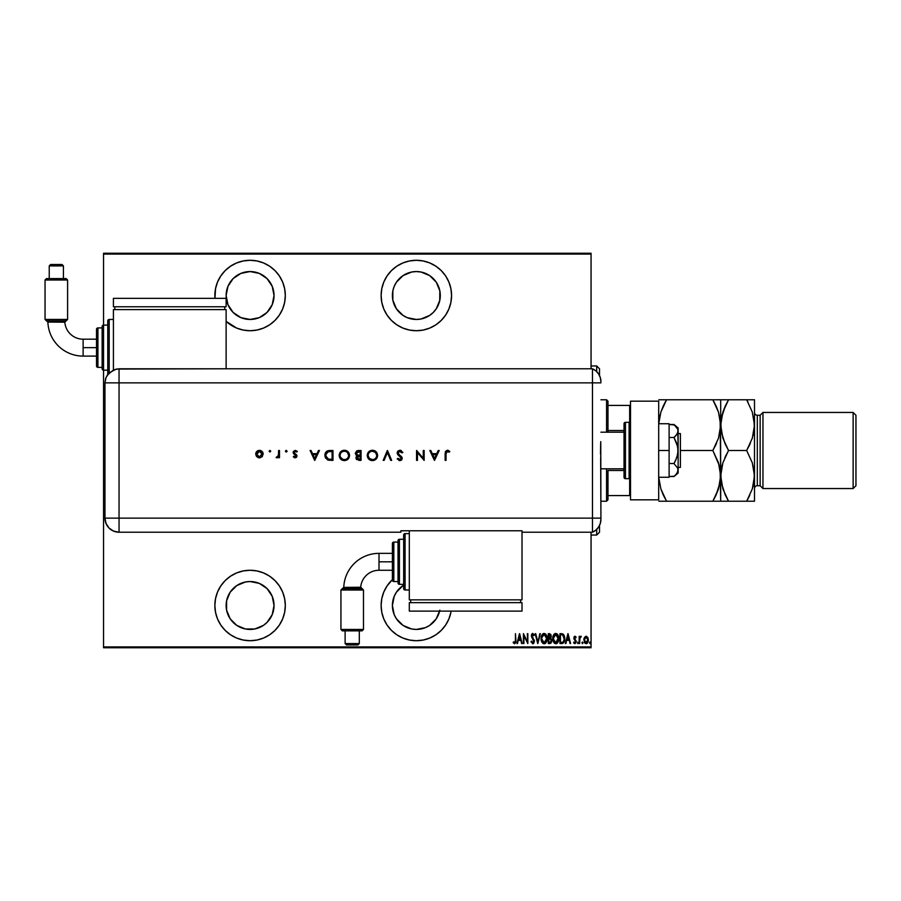 <?xml version="1.0" encoding="UTF-8"?>
<svg xmlns="http://www.w3.org/2000/svg" width="901" height="901" viewBox="0 0 901 901"><rect width="100%" height="100%" fill="white"/><g stroke="black" fill="none" stroke-linecap="round" stroke-linejoin="round"><path stroke-width="1.35" d="M451.119 611.126A35.229 35.229 0 0 1 416.341 640.712L423.222 640.037L429.822 638.032L435.915 634.777L441.253 630.396L445.635 625.057L448.889 618.964L450.894 612.365M250.084 570.265A35.229 35.229 0 0 1 285.313 605.495A35.229 35.229 0 0 1 250.084 640.712L256.954 640.037L263.565 638.032L269.658 634.777L274.996 630.396L279.378 625.057L282.632 618.964L284.637 612.365L285.313 605.495L284.637 598.613L282.632 592.013L279.378 585.92L274.996 580.582L269.658 576.201L263.565 572.946L256.954 570.941L250.084 570.265L243.214 570.941L236.603 572.946L230.51 576.201L225.171 580.582L220.801 585.92L217.535 592.013L215.542 598.613L214.855 605.495L215.542 612.365L217.535 618.964L220.801 625.057L225.171 630.396L230.51 634.777L236.603 638.032L243.214 640.037L250.084 640.712A35.229 35.229 0 0 1 214.855 605.495A35.229 35.229 0 0 1 250.084 570.265M250.084 260.288A35.229 35.229 0 0 1 285.313 295.505A35.229 35.229 0 0 1 250.084 330.735L256.954 330.059L263.565 328.054L269.658 324.799L274.996 320.418L279.378 315.08L282.632 308.987L284.637 302.387L285.313 295.505L284.637 288.635L282.632 282.036L279.378 275.943L274.996 270.604L269.658 266.223L263.565 262.968L256.954 260.963L250.084 260.288L243.214 260.963L236.603 262.968L230.51 266.223L225.171 270.604L220.801 275.943L217.535 282.036L215.542 288.635L214.967 298.332A35.229 35.229 0 0 1 250.084 260.288M416.341 260.288A35.229 35.229 0 0 1 451.57 295.505A35.229 35.229 0 0 1 416.341 330.735L423.222 330.059L429.822 328.054L435.915 324.799L441.253 320.418L445.635 315.08L448.889 308.987L450.894 302.387L451.57 295.505L450.894 288.635L448.889 282.036L445.635 275.943L441.253 270.604L435.915 266.223L429.822 262.968L423.222 260.963L416.341 260.288L409.471 260.963L402.86 262.968L396.778 266.223L391.439 270.604L387.058 275.943L383.803 282.036L381.799 288.635L381.123 295.505L381.799 302.387L383.803 308.987L387.058 315.08L391.439 320.418L396.778 324.799L402.86 328.054L409.471 330.059L416.341 330.735A35.229 35.229 0 0 1 381.123 295.505A35.229 35.229 0 0 1 416.341 260.288M439.834 300.179L436.264 308.818L433.28 312.444L429.653 315.429L421.015 318.999L416.341 319.461L407.173 317.636L403.04 315.429L396.429 308.818L392.847 300.179L392.847 290.843L394.21 286.349L396.429 282.204L403.04 275.593L411.667 272.023L416.341 271.561A23.955 23.955 0 0 1 440.296 295.505A23.955 23.955 0 0 1 416.341 319.461A23.955 23.955 0 0 1 392.397 295.505A23.955 23.955 0 0 1 416.341 271.561L421.015 272.023L429.653 275.593L436.264 282.204L439.834 290.843L439.722 300.709M250.084 271.561A23.955 23.955 0 0 1 274.039 295.505A23.955 23.955 0 0 1 250.084 319.461A23.955 23.955 0 0 1 226.128 295.505A23.955 23.955 0 0 1 250.084 271.561L259.251 273.386L267.023 278.578L272.215 286.349L274.039 295.505L272.215 304.673L267.023 312.444L259.251 317.636L250.084 319.461L240.916 317.636L233.145 312.444L227.953 304.673L226.128 295.505L227.953 286.349L233.145 278.578L240.916 273.386L250.084 271.561M250.084 581.539A23.955 23.955 0 0 1 274.039 605.495A23.955 23.955 0 0 1 250.084 629.439A23.955 23.955 0 0 1 226.128 605.495A23.955 23.955 0 0 1 250.084 581.539L259.251 583.364L267.023 588.556L272.215 596.327L274.039 605.495L272.215 614.651L267.023 622.422L263.396 625.407L254.758 628.977L245.41 628.977L236.772 625.407L230.172 618.796L226.59 610.157L226.59 600.821L230.172 592.182L236.772 585.571L245.41 582.001L250.084 581.539L245.41 582.001M439.62 611.126A23.955 23.955 0 0 1 393.32 612.083A23.955 23.955 0 0 1 403.659 585.166L403.04 585.571L403.659 585.166M439.834 610.157L436.264 618.796L429.653 625.407L425.509 627.614L416.341 629.439L411.667 628.977L403.04 625.407L396.429 618.796L394.21 614.651L392.397 605.495L394.21 596.327L396.429 592.182L403.04 585.571M591.056 646.918L103.547 646.918L103.547 370.187A1.408 1.408 0 0 1 102.14 368.779L102.14 326.511A1.408 1.408 0 0 1 103.547 325.103L103.547 254.082L591.056 254.082L591.056 368.779L591.056 253.237L103.547 253.237L591.056 253.237L591.056 254.082L103.547 254.082L103.547 253.237L103.547 325.103L107.771 325.103L103.547 325.103L103.547 370.187L107.771 370.187L103.547 370.187L103.547 325.103A1.408 1.408 0 0 0 102.14 326.511L102.14 368.779A1.408 1.408 0 0 0 103.547 370.187L103.547 646.918L591.056 646.918L591.056 532.221L591.056 646.918M226.128 321.342L236.603 328.054L243.214 330.059L250.084 330.735A35.229 35.229 0 0 1 226.128 321.342M392.397 579.658L387.058 585.92L383.803 592.013L381.799 598.613L381.123 605.495L381.799 612.365L383.803 618.964L387.058 625.057L391.439 630.396L396.778 634.777L402.86 638.032L409.471 640.037L416.341 640.712A35.229 35.229 0 0 1 392.397 579.658M585.977 643.652L583.848 639.947L584.456 637.39L583.859 639.62L585.042 643.235L587.227 643.235L588.376 640.543L587.948 637.683L586.134 636.196L584.456 637.39L586.427 636.219M579.681 643.528L579.884 638.167L581.325 636.444L579.681 637.39L579.174 636.32L579.174 643.528L579.174 636.32L579.174 643.528L579.782 638.64L581.325 636.444L579.681 637.39L579.681 636.32M576.144 637.221L574.996 636.196L574.095 636.906L573.971 638.933L575.638 641.613L574.973 642.762L573.96 642.019L573.824 643.044L574.861 643.663L575.863 642.886L576.032 640.735L574.365 638.054L574.827 637.108L575.784 637.84L576.144 637.221L574.996 636.196L576.144 637.221L574.996 636.196L576.144 637.221L575.784 637.84L576.032 637.052M561.132 633.673L559.949 633.673L559.949 643.528L563.283 643.111L564.634 640.307L563.902 634.946L562.562 633.831L559.949 633.673L559.949 643.528L561.774 643.528L559.949 643.528L559.949 633.673L561.616 633.685M550.004 643.528L548.315 643.528L550.759 643.258L551.739 640.735L550.579 638.212L550.86 634.45L548.315 633.673L548.315 643.528L548.315 633.673L548.315 643.528L549.88 643.528L551.739 640.735L550.579 638.212L551.232 636.117L549.43 633.673L548.315 633.673L549.644 633.673M539.8 633.673L537.829 643.528L540.352 633.673L537.762 641.636L535.171 633.673L537.694 643.528L535.171 633.673L537.694 643.528L540.352 633.673L537.762 641.636L535.723 633.673M523.92 643.528L523.92 635.779L527.84 643.528L527.84 633.673L527.333 641.444L523.413 633.673L523.413 643.528L523.92 635.779L527.84 643.528L527.84 633.673L527.333 641.444L523.413 633.673L523.413 643.528L523.515 633.673M515.417 641.411L515.44 640.228L514.955 642.65L513.48 641.884L513.165 642.65L514.584 643.787L515.834 642.368L515.44 633.673L515.44 640.228L514.617 642.773L513.48 641.884L513.165 642.65L514.584 643.787L515.946 640.329L515.44 633.673L515.417 641.321M517.512 643.528L519.494 633.673L516.96 643.528L518.323 640.374L520.789 640.374L522.141 643.528L519.618 633.673L516.96 643.528L518.323 640.374L520.789 640.374L522.141 643.528L519.618 633.673L521.589 643.528M532.66 643.776L533.82 643.145L534.406 641.118L531.973 636.343L532.322 634.552L533.809 635.689L534.282 635.081L532.592 633.437L531.669 634.281L531.455 636.489L533.842 641.658L532.773 642.773L531.489 641.129L530.993 641.625L532.761 643.787L534.406 641.118L531.883 635.678L532.705 634.428L533.809 635.689L534.282 635.081L532.773 633.414L531.376 635.723L533.91 641.107L532.773 642.773L531.489 641.129L530.993 641.625L533.178 643.708M541.118 638.64L542.684 643.168L544.159 643.787L545.634 643.156L547.177 638.178L545.612 634.022L544.114 633.414L542.639 634.067L541.118 638.64C540.949 641.219 541.963 642.942 544.159 643.787C546.344 642.909 547.346 641.185 547.177 638.595C547.357 635.982 546.333 634.259 544.114 633.414C541.94 634.315 540.938 636.061 541.118 638.64M552.741 638.64L554.318 643.168L555.793 643.787L557.269 643.156L558.811 638.178L557.235 634.022L555.748 633.414L554.273 634.067L552.741 638.64C552.583 641.219 553.597 642.942 555.793 643.787C557.978 642.909 558.98 641.185 558.811 638.595C558.992 635.982 557.967 634.259 555.748 633.414C553.574 634.315 552.572 636.061 552.741 638.64M565.941 643.528L567.923 633.673L565.389 643.528L566.752 640.374L569.218 640.374L570.581 643.528L568.047 633.673L565.389 643.528L566.752 640.374L569.218 640.374L570.581 643.528L568.047 633.673L570.029 643.528M577.845 643.652L577.654 642.041M581.956 642.841L582.587 643.629L582.857 642.323L581.978 642.571L582.463 642.019L581.956 642.841L582.463 642.019L582.97 642.841L582.463 642.019L582.97 642.841L582.463 643.663L582.97 642.841L582.463 643.663L581.956 642.841L582.463 642.019L582.53 643.652M589.547 642.706L590.178 643.629L590.448 642.323L589.569 642.571L590.054 642.019L589.547 642.841L590.054 642.019L590.549 642.841L590.054 642.019L590.054 643.663L590.549 642.841L590.054 643.663L589.547 642.841L590.054 642.019L590.11 643.652M103.547 647.763L591.056 647.763L103.547 647.763L103.547 646.918L103.547 647.763M515.44 633.673L515.946 640.329M514.708 643.776L513.165 642.65L513.48 641.884L514.798 642.74M513.48 641.884L514.032 642.469M515.834 642.368L515.935 641.354M519.55 635.565L520.53 639.361L518.582 639.361L519.55 635.565L520.53 639.361L518.582 639.361L519.55 635.565M527.333 633.673L527.716 643.528M531.117 641.985L531.489 641.129L533.032 642.728M533.696 642.098L533.91 641.107L532.367 642.638M533.91 641.107L533.572 639.879M533.482 639.71L531.703 637.221L531.455 634.901M533.223 639.316L531.376 635.723M532.423 638.291L531.793 637.401M531.669 634.27L532.401 633.493M534.169 634.811L533.685 635.408M533.629 635.295L532.705 634.428L531.883 635.678L533.043 637.931M533.809 635.689L532.705 634.428L532.097 636.658M531.917 635.261L532.266 636.951M534.237 639.958L534.383 640.656M533.82 643.156L532.975 643.764M542.661 634.056L543.303 633.606M543.314 633.594L542.12 634.709M545.612 634.022L547.042 636.939M547.053 637.03L547.144 637.762M547.177 639.012L546.952 640.634M545.319 643.415L544.576 643.742M543.359 643.618L541.377 640.791M541.76 641.827L541.152 639.473M546.839 636.151L546.547 635.374M545.218 634.822L544.136 634.428L546.682 638.595L544.136 642.773L545.105 642.469L544.136 642.773L541.614 638.64L541.704 639.778M541.738 639.958L542.154 641.219L541.647 637.964L544.136 634.428L545.848 635.498M546.445 640.397L546.141 641.208M546.648 639.271L546.558 639.935M542.706 642.053L542.154 641.219M544.136 634.428L543.483 634.574L544.136 634.428M542.346 635.667L543.483 634.574M551.209 635.678L550.871 638.415M551.491 639.305L551.682 640.003M551.333 642.537L550.759 643.246L551.333 642.537M549.576 642.526L548.822 642.526L549.925 642.503L551.221 640.465L550.466 639.091L549.159 638.854M550.714 635.858L550.646 636.793L550.669 635.599L549.52 634.676L550.725 636.129L549.644 637.807M549.925 637.728L550.534 637.097L548.822 637.84L548.822 634.676L549.79 634.698L548.822 634.676L549.171 637.84M548.822 642.526L548.822 638.854L548.822 642.526M550.184 634.833L550.669 635.599M550.725 636.129L550.534 637.097M552.786 637.829L552.887 637.018M553.642 634.89L554.926 633.606M557.775 634.653L558.474 636.14L557.775 634.653M558.485 636.151L558.665 636.939M558.688 637.041L558.778 637.762M558.778 639.428L558.586 640.634M558.181 641.805L557.28 643.145L558.181 641.794M556.953 643.415L556.21 643.742M554.318 643.168L552.775 639.451M553.383 641.816L553.011 640.791M555.14 633.516L553.552 635.059M554.273 634.067L553.755 634.709M557.269 643.156L557.787 642.514M556.852 634.822L555.771 634.428L558.305 638.933L558.282 637.931L555.771 642.773L556.739 642.469M558.079 640.397L557.201 642.086M556.987 642.278L555.771 642.773L553.248 638.64L555.771 634.428L557.482 635.498M555.771 634.428L555.117 634.574L555.771 634.428M553.282 637.964L553.372 637.3M564.702 637.626L562.888 633.966M564.634 637.075L564.263 635.701M562.427 643.472L561.774 643.528C564.003 642.92 564.995 641.321 564.758 638.73L564.758 638.404M564.431 641.185L563.891 642.424M563.711 642.683L564.634 640.307M562.258 634.811L561.334 634.687M562.697 634.957L564.24 639.226L563.226 641.985L560.456 642.526L560.456 634.676L560.456 642.526L561.571 642.514M564.24 639.226L563.238 641.974M563.756 636.117L564.184 637.66M563.981 640.701L564.195 639.721M567.979 635.565L568.959 639.361L567.011 639.361L567.979 635.565L568.959 639.361L567.011 639.361L567.979 635.565M575.457 637.367L575.784 637.84L574.973 637.086L575.784 637.84L574.973 637.086L574.365 638.054L574.973 637.086L574.511 638.708L576.122 641.287M574.894 637.086L575.784 637.84L574.973 637.086L574.365 638.054M574.793 639.102L575.379 639.676M573.61 642.683L573.96 642.019L573.61 642.683L574.861 643.663L573.61 642.683L574.861 643.663L576.144 641.58M576.077 642.255L575.863 642.886M574.117 642.278L575.029 642.74L575.638 641.613L574.849 642.773L575.638 641.613L574.061 639.203L574.815 640.183L573.858 638.088L574.309 636.545M574.849 642.773L573.96 642.019L574.849 642.773L575.638 641.613L574.692 642.751M574.894 636.207L573.858 638.088M579.861 636.996L581.325 636.444L579.782 638.64M579.681 637.39L580.965 636.219M582.947 642.571L582.463 643.663M586.281 643.652L588.409 639.947L587.801 637.39L585.999 636.207M588.409 639.947L588.139 641.703M587.598 642.818L586.821 643.505M585.177 643.348L584.344 642.278M583.882 639.293L583.983 638.64M583.994 638.629L583.882 639.282M584.344 642.267L584.828 643.021M586.979 643.415L587.745 642.582M586.247 642.762L584.355 639.958L586.01 637.086L587.903 639.958L585.684 642.683L586.348 642.751M587.835 639.192L587.891 640.183M586.968 637.424L587.689 638.584M584.4 639.316L584.524 638.719M585.684 642.683L584.918 642.041M589.918 642.041L590.054 643.663L590.527 642.571M541.647 637.964L541.738 637.3M546.558 637.266L546.648 637.931M550.353 639.023L551.175 640.194M558.305 638.933L557.775 641.208M555.771 642.773L553.788 641.219M558.192 637.266L558.282 637.931M396.778 266.223L391.439 270.604M387.058 275.943L383.803 282.036M450.894 302.387L451.57 295.505M448.889 282.036L445.635 275.943M441.253 270.604L440.488 269.861M407.173 317.636L403.04 315.429M436.264 282.204L438.472 286.349M429.653 315.429L425.509 317.636M421.015 318.999L416.341 319.461M263.565 262.968L262.484 262.54M226.59 300.179L226.128 295.505M263.396 315.429L259.251 317.636M254.758 318.999L250.084 319.461M225.171 580.582L224.338 581.449M226.59 610.157L226.128 605.495M259.251 583.364L263.396 585.571M387.058 585.92L383.803 592.013M387.058 625.057L391.439 630.396M441.253 630.396L442.2 629.405M445.635 625.057L448.889 618.964M407.173 627.614L403.04 625.407M596.699 535.036L599.514 532.221L599.514 525.452L599.514 532.221L596.699 535.036L596.699 529.371L596.699 535.036L591.056 535.036L596.699 535.036M596.699 365.964L596.699 371.629L596.699 365.964L591.056 365.964L596.699 365.964L599.514 368.779L596.699 365.964M599.514 375.548L599.514 368.779L599.514 375.548M607.972 430.52L607.972 401.182L606.553 399.774L606.553 432.187L606.553 399.774L600.922 399.774L606.553 399.774L607.972 401.182L607.972 432.187L607.972 430.52L624.033 430.52L607.972 430.52M607.972 470.48L607.972 495.584L607.972 470.48L624.033 470.48L607.972 470.48M607.972 499.818L607.972 495.584L607.972 499.818L606.553 501.226L607.972 499.818M606.553 468.813L606.553 501.226L606.553 468.813M600.922 501.226L606.553 501.226L600.922 501.226M630.509 405.416L607.972 405.416L629.664 405.416L629.664 422.434L629.664 405.416L630.509 405.416M607.972 495.584L630.509 495.584L629.664 495.584L629.664 478.566L629.664 495.584L607.972 495.584M678.138 467.405L680.39 467.405L680.39 433.595L678.138 433.595L680.39 433.595L680.39 467.405L678.138 467.405M600.922 468.813L624.033 468.813L600.922 468.813M624.033 432.187L600.922 432.187L624.033 432.187M629.101 422.321L629.101 478.679A1.408 1.408 0 0 0 630.509 477.271A1.408 1.408 0 0 1 629.101 478.679L629.101 422.321L625.44 422.321A1.408 1.408 0 0 0 624.033 423.729L624.033 477.271A1.408 1.408 0 0 0 625.44 478.679L625.44 422.321L625.44 478.679L629.101 478.679L625.44 478.679A1.408 1.408 0 0 1 624.033 477.271L624.033 423.729A1.408 1.408 0 0 1 625.44 422.321L629.101 422.321A1.408 1.408 0 0 1 630.509 423.729A1.408 1.408 0 0 0 629.101 422.321M630.509 499.818L630.509 401.182L658.687 401.182L630.509 401.182L630.509 499.818L658.687 499.818L658.687 401.182L658.687 499.818L630.509 499.818M669.116 423.729L658.687 423.729L669.116 423.729L669.116 450.5L658.687 450.5L669.116 450.5L669.116 477.271L658.687 477.271L669.116 477.271L669.116 423.729M674.579 424.99L669.116 424.472L673.982 424.472L677.822 429.248L678.138 450.5L678.138 427.952L677.822 432.694L675.626 435.96L673.982 437.481L669.116 437.481L673.982 437.481L677.822 447.042L677.822 453.935L675.626 460.467L673.982 463.519L669.116 463.519L673.982 463.519L677.822 468.306L677.822 471.741L675.626 475.007L673.982 476.528L669.116 476.528L674.342 476.224M678.138 430.971L676.944 434.372L673.982 437.481L676.944 443.697L678.138 450.5L678.138 473.048L677.822 468.306L673.982 463.519L676.944 457.28L678.138 450.5L678.138 470.029L676.944 473.419L673.982 476.528L678.138 473.048M678.138 427.952L673.982 424.472L677.822 429.248M600.922 381.697A14.089 14.089 0 0 0 592.464 368.779A14.089 14.089 0 0 1 600.922 381.697L600.336 377.665L598.624 373.971L595.921 370.93L592.464 368.779L592.464 532.221L595.921 530.07L598.624 527.029L600.336 523.335L600.922 519.303A14.089 14.089 0 0 1 592.464 532.221A14.089 14.089 0 0 0 600.922 519.303L600.922 518.965M600.663 457.652L600.922 518.131L592.464 518.131L592.464 532.221L592.464 518.131L600.922 518.131L600.753 441.636M592.464 382.869L592.464 518.131L119.045 518.131L119.045 382.869L600.922 382.869L592.464 382.869L592.464 518.131L592.464 368.779L592.464 382.869L592.464 368.779L119.045 368.791L119.045 382.869L592.464 382.869M600.505 454.104L600.663 443.36M270.762 451.198L269.94 450.376L269.117 451.198L269.94 452.02L270.762 451.198L269.94 452.02L270.762 451.198L269.94 452.02L269.117 451.198L269.94 452.02L269.117 451.198L269.94 450.376L269.117 451.198L269.94 450.376L270.762 451.198M287.081 451.198L285.944 450.432L285.673 451.773L287.014 451.514L286.259 452.02L287.081 451.198L286.259 452.02L285.437 451.198L286.259 452.02L285.437 451.198L286.259 450.376L285.437 451.198L286.259 450.376L287.081 451.198L286.259 452.02L285.437 451.198L286.259 450.376L287.081 451.198L286.259 452.02L285.437 451.198L286.259 450.376L287.081 451.198L286.259 452.02L285.437 451.198L286.259 450.376L287.081 451.198L286.259 450.376M318.481 450.5L319.45 450.5L314.776 460.366L319.45 450.5L318.481 450.5L316.983 453.665L312.512 453.665L311.059 450.5L310.09 450.5L314.64 460.366L319.45 450.5L318.481 450.5L316.983 453.665L312.512 453.665L311.059 450.5L310.09 450.5L314.64 460.366L310.09 450.5L311.059 450.5M349.543 455.388L348.023 451.728L344.092 450.252L340.679 451.761L339.17 455.433L340.702 459.138L344.678 460.614L348.079 459.082L349.543 455.388C349.239 452.234 347.504 450.523 344.34 450.252C341.175 450.534 339.452 452.268 339.17 455.433C339.463 458.632 341.209 460.366 344.419 460.614C347.572 460.298 349.273 458.553 349.543 455.388M377.62 455.388L376.089 451.728L372.158 450.252L368.746 451.761L367.248 455.433L368.768 459.138L372.744 460.614L376.348 458.868L377.62 455.388C377.316 452.234 375.582 450.523 372.417 450.252C369.252 450.534 367.529 452.268 367.248 455.433C367.54 458.632 369.286 460.366 372.496 460.614C375.638 460.298 377.35 458.553 377.62 455.388L377.609 455.14M399.909 450.252L397.949 451.007L397.093 452.921L397.859 454.768L401.294 457.843L400.472 459.533L398.017 458.339L397.217 458.947L399.841 460.614L401.553 459.983L402.24 457.911L398.332 453.901L398.141 452.246L399.909 451.255L402.071 452.899L402.905 452.403L399.909 450.252L397.093 452.921L401.384 458.35L399.943 459.6L398.017 458.339L397.217 458.947L399.841 460.614L402.274 458.316L397.972 452.933L399.909 451.255L402.071 452.899L402.905 452.403L400.145 450.252M438.224 450.5L439.192 450.5L434.519 460.366L439.192 450.5L438.224 450.5L436.726 453.665L432.255 453.665L430.802 450.5L429.833 450.5L434.395 460.366L439.192 450.5L438.224 450.5L436.726 453.665L432.255 453.665L430.802 450.5L429.833 450.5L434.395 460.366L429.833 450.5L430.802 450.5M446.029 453.8L446.626 451.514L449.295 452.144L449.813 451.39L447.144 450.263L445.342 451.626L445.139 460.366L446.029 460.366L446.029 453.8L447.392 451.255L449.295 452.144L449.813 451.39L447.437 450.252L445.139 453.699L445.139 460.366L446.029 460.366L446.063 452.741M423.267 450.5L423.267 458.249L416.566 450.5L416.566 460.366L417.445 460.366L417.445 452.595L424.146 460.366L424.146 450.5L423.267 450.5L424.146 450.5L423.267 450.5L423.267 458.249L416.566 450.5L416.566 460.366L417.445 460.366L417.445 452.595L424.146 460.366L424.146 450.5L423.966 460.366M384.13 460.366L383.184 460.366L387.351 450.5L383.184 460.366L384.13 460.366L387.419 452.595L390.707 460.366L391.653 460.366L387.475 450.5L391.653 460.366L387.475 450.5L383.184 460.366L384.13 460.366L387.419 452.595L390.707 460.366L391.653 460.366L390.707 460.366M358.091 450.511L361.053 450.5L356.672 450.894L355.242 453.507L357.134 455.816L356.008 457.607L356.548 459.487L361.053 460.366L361.053 450.5L361.053 460.366L361.053 450.5L358.384 450.5L355.231 453.304L357.134 455.816L355.996 457.922L359.127 460.366L361.053 460.366L358.846 460.355M329.924 450.5L327.48 450.872L325.88 452.122L325.047 456.784L327.514 459.87L332.976 460.366L332.976 450.5L329.924 450.5C326.748 450.534 325.07 452.133 324.889 455.309L327.863 460.006L332.976 460.366L332.976 450.5L332.976 460.366L330.982 460.366M295.123 457.832L296.44 457.28L296.925 455.647L294.165 452.955L294.131 451.953L297.319 451.345L295.258 450.376L293.388 451.457L293.478 453.575L296.057 455.974L295.303 456.931L293.872 456.188L293.275 456.807L295.123 457.832L293.275 456.807L295.123 457.832L296.936 455.94L294.03 452.415L295.303 451.255L296.733 452.02L297.319 451.345L295.258 450.376L293.152 452.46L296.057 455.974L295.123 456.953L293.872 456.188L293.275 456.807L293.996 456.334M278.612 450.5L279.49 450.5L278.612 450.5L278.364 455.669L276.078 457.584L277.395 457.742L278.612 456.649L278.612 457.708L279.49 457.708L279.49 450.5L279.49 457.708L279.49 450.5L278.612 450.5L278.443 455.399L276.078 457.584L278.612 456.649L278.612 457.708L279.49 457.708L278.612 457.708M262.191 456.638L263.16 453.721L261.527 450.973L258.013 450.624L255.997 452.651L256.109 455.782L258.677 457.764L261.921 456.908L263.182 454.081C262.968 451.795 261.729 450.556 259.443 450.376C257.168 450.568 255.929 451.806 255.715 454.081L256.706 456.649L259.443 457.832L262.416 456.368M119.045 532.221L119.045 518.131L104.955 518.131C105.789 526.691 110.485 531.387 119.045 532.221A14.089 14.089 0 0 1 104.955 518.131L106.025 523.526L109.089 528.099L113.661 531.151L119.045 532.221L400.844 532.221L400.844 530.779L522.017 530.779L522.017 532.221L592.464 532.221L592.464 518.131L119.045 518.131L119.045 532.221L400.844 532.221L400.844 530.779L522.017 530.779L522.017 532.221L592.464 532.221M104.955 518.131L104.955 385.684L104.955 518.131L119.045 518.131L119.045 382.869L104.966 382.869L104.955 385.684L104.966 382.869L119.045 382.869L119.045 368.791L113.661 369.86L107.343 375.041L105.575 378.78L104.966 382.869L106.036 377.485L109.089 372.913L116.297 369.061L226.128 368.791L226.128 309.606L113.413 309.606L113.413 369.962L113.413 309.606L226.128 309.606L226.128 368.779L592.464 368.779M446.029 460.366L445.139 460.366L445.139 453.699M447.797 450.275L448.383 450.421M449.813 451.39L449.295 452.144L447.189 451.277M449.295 452.144L447.392 451.255M434.462 458.44L432.728 454.678L436.253 454.678L434.462 458.44L432.728 454.678L436.253 454.678L434.462 458.44M417.445 460.366L416.566 460.366L416.758 450.5M400.63 450.331L401.305 450.601M402.905 452.403L401.88 452.595M402.071 452.899L399.211 451.367M398.073 452.381L398.715 454.341M397.972 452.933L398.332 453.901L397.972 452.933M399.627 455.118L402.274 458.316M400.1 455.467L401.632 456.717M401.869 459.634L400.754 460.456M399.841 460.614L399.042 460.49M397.217 458.947L398.017 458.339L398.546 458.958M398.828 459.217L399.492 459.555M399.796 459.6L400.461 459.533M401.373 458.485L399.943 459.6L401.35 458.046M401.384 458.35L398.997 455.793M398.591 455.467L397.859 454.768M377.012 457.866L376.641 458.474M374.016 460.388L372.744 460.614M368.779 459.15L371.291 460.501M367.338 454.419L369.162 451.378M369.692 450.996L371.46 450.331M374.422 450.624L375.289 451.074M375.323 451.097L376.077 451.716M376.089 451.728L375.3 451.086M368.137 455.23L368.126 455.433C368.408 458.012 369.838 459.397 372.451 459.6C369.838 459.397 368.408 458.012 368.126 455.433L368.318 454.172M368.126 455.433C368.385 452.843 369.827 451.446 372.451 451.255L375.458 452.437L376.731 455.388C376.472 457.967 375.053 459.375 372.451 459.6L369.41 458.418L368.137 455.647M373.724 451.435L372.451 451.255C375.03 451.457 376.46 452.831 376.731 455.388L376.731 455.388M376.641 454.532L376.415 453.777M374.444 459.116L373.667 459.431M375.942 457.854L375.165 458.665M376.708 455.805L376.55 456.627M356.537 459.476L356.053 458.485M355.996 457.922L356.931 455.737M356.064 457.303L356.278 456.717M356.74 455.658L356.064 455.23M357.731 455.061L359.578 455.174L357.731 455.061L356.12 453.304L360.163 451.514L360.163 455.174L357.956 455.106M357.348 451.694L356.12 453.304L357.742 451.592M359.567 456.188L360.163 456.188L360.163 459.352L356.886 458.08L359.567 456.188L358.035 456.356L356.897 457.674L357.798 456.458L360.163 456.188L360.163 459.352L358.958 459.352M358.902 451.514L360.163 451.514L360.163 455.174L359.578 455.174M346.998 459.927L344.678 460.614M342.391 460.253L340.713 459.15M339.542 453.451L340.668 451.773M341.625 450.996L343.382 450.331M345.353 450.331L346.333 450.613M346.356 450.624L347.223 451.086M347.257 451.097L348.788 452.685M340.06 455.23L340.06 455.433C340.319 452.843 341.761 451.446 344.373 451.255L344.373 451.255C346.964 451.457 348.383 452.831 348.653 455.388C348.405 457.967 346.975 459.375 344.373 459.6L342.448 459.161L344.373 459.6C341.772 459.397 340.33 458.012 340.06 455.433L340.24 454.172M348.338 453.777L348.653 455.388L347.392 452.448M340.06 455.433L340.375 457.066L340.06 455.433M346.75 451.93L347.381 452.437M346.367 459.116L345.601 459.431M347.876 457.854L347.088 458.665M348.642 455.816L348.484 456.627M329.394 460.298L328.831 460.231M325.61 458.159L324.889 455.309M325.216 453.361L325.644 452.471M326.263 451.683L327.164 451.018M327.491 450.872L329.417 450.511M325.813 455.996L326.421 457.652L325.802 454.735L328.144 451.761L332.097 451.514L332.097 459.352L328.369 459.071L325.813 455.94M325.802 454.735L325.959 453.969M329.113 459.228L328.55 459.127M330.633 459.341L329.879 459.307M325.813 454.645L326.545 452.854M330.96 451.514L332.097 451.514L332.097 459.352L331.016 459.352M314.719 458.44L312.974 454.678L316.499 454.678L314.719 458.44L312.974 454.678L316.499 454.678L314.719 458.44M294.83 457.809L294.267 457.618M293.872 456.188L295.123 456.953L293.872 456.188L295.123 456.953L296.057 455.974L293.478 453.575L293.298 451.649M294.931 456.931L296.057 455.974L294.785 454.577M295.021 456.942L295.99 455.636M293.478 453.575L293.152 452.46M297.319 451.345L296.44 451.728M296.733 452.02L294.841 451.333M294.041 452.302L295.517 451.277L294.03 452.415L294.39 453.226M294.278 453.102L296.936 455.793M295.708 454.048L295.134 453.721M296.609 454.836L296.936 455.94M296.801 456.717L296.159 457.528M286.259 452.02L285.437 451.198M278.612 456.649L276.844 457.832L278.6 456.649M276.078 457.584L276.844 457.832L276.078 457.584L278.443 455.399L278.589 453.845M278.6 453.631L278.612 452.921M269.94 452.02L269.117 451.198L269.94 452.02L269.117 451.198L269.94 452.02L269.117 451.198L269.94 450.376M260.344 457.731L259.06 457.821M258.677 457.764L257.945 457.539M256.334 452.02L256.808 451.435M258.711 450.432L259.443 450.376M260.175 450.432L260.885 450.635M262.09 451.435L262.551 452.009M256.616 453.8L256.65 454.622L259.454 451.255L262.281 454.363L262.247 453.518L259.454 456.953L256.605 454.081L257.427 452.065L258.891 451.311M256.661 454.645L256.605 454.081M259.15 456.931L257.799 456.413M261.47 452.065L259.454 451.255L261.47 452.065L262.247 453.518M261.831 455.658L262.236 454.656M262.247 454.622L261.819 455.669M356.391 454.217L356.143 453.575M342.752 459.296L340.375 457.066M329.541 451.547L330.25 451.525M346.266 587.384L343.777 587.396A35.24 35.24 0 0 1 379.006 553.36L379.006 570.265A18.335 18.335 0 0 0 360.715 587.238A18.335 18.335 0 0 1 379.006 570.265L379.006 553.36A35.24 35.24 0 0 0 343.777 587.396L342.414 588.601L343.777 587.396L359.285 587.272M360.715 587.238L362.078 588.601L342.414 588.601L343.777 587.396L360.715 587.238L362.078 588.601L342.346 588.601L340.938 590.009L363.486 590.009L362.078 588.601L342.346 588.601L340.938 590.009L340.938 629.461L342.346 630.869L362.078 630.869L363.486 629.461L340.938 629.461L363.486 629.461L363.486 590.009L340.938 590.009L340.938 629.461L342.346 630.869L362.078 630.869L363.486 629.461L363.486 590.009L360.073 587.249M353.305 587.339L355.49 587.317M345.117 643.551L346.525 644.958L357.9 644.958L359.308 643.551L345.117 643.551L359.308 643.551L359.308 630.869L359.308 643.551L345.117 643.551L345.117 630.869L345.117 643.551L346.525 644.958L357.9 644.958L359.308 643.551M379.006 561.807L392.397 561.807L392.397 543.494L392.397 580.131A1.408 1.408 0 0 0 393.805 581.539L393.805 542.087A1.408 1.408 0 0 0 392.397 543.494A1.408 1.408 0 0 1 393.805 542.087L393.805 581.539L398.028 581.539L393.805 581.539A1.408 1.408 0 0 1 392.397 580.131L392.397 561.807L379.006 561.807M405.078 589.986L405.078 533.629A1.408 1.408 0 0 0 403.659 535.036L403.659 588.578A1.408 1.408 0 0 0 405.078 589.986L409.302 589.986L405.078 589.986A1.408 1.408 0 0 1 403.659 588.578L403.659 535.036A1.408 1.408 0 0 1 405.078 533.629L405.078 589.986M399.436 584.355L399.436 539.271A1.408 1.408 0 0 0 398.028 540.679L398.028 582.947A1.408 1.408 0 0 0 399.436 584.355L403.659 584.355L399.436 584.355A1.408 1.408 0 0 1 398.028 582.947L398.028 540.679A1.408 1.408 0 0 1 399.436 539.271L399.436 584.355M398.028 542.087L393.805 542.087L398.028 542.087M403.659 539.271L399.436 539.271L403.659 539.271M409.302 533.629L405.078 533.629L409.302 533.629M409.302 530.779L409.302 599.852L522.017 599.852L522.017 532.221L522.017 599.852L409.302 599.852L409.302 530.779M520.609 602.668L520.609 599.852L520.609 602.668M410.71 602.668L410.71 599.852L410.71 602.668M522.017 611.126L522.017 602.668L522.017 611.126L409.302 611.126L409.302 602.668L522.017 602.668L409.302 602.668L409.302 611.126L522.017 611.126M56.008 322.108L47.888 322.062L46.525 320.857L47.888 322.062L64.827 322.209L67.598 319.438L64.827 322.209A18.335 18.335 0 0 0 83.117 339.193L83.117 356.098A35.24 35.24 0 0 1 47.888 322.062L49.026 322.062M53.114 322.085L56.358 322.108M57.495 322.119L61.054 322.153M45.05 279.997L46.458 278.578L66.19 278.578L67.598 279.997L67.598 319.438L67.598 279.997L45.05 279.997L45.05 319.438L45.05 279.997L67.598 279.997L66.19 278.578L46.458 278.578L45.05 279.997M49.228 265.896L50.636 264.489L62.011 264.489L63.419 265.896L63.419 278.578L63.419 265.896L49.228 265.896L49.228 278.578L49.228 265.896L63.419 265.896L62.011 264.489L50.636 264.489L49.228 265.896M66.19 320.857L64.827 322.209A18.335 18.335 0 0 0 83.117 339.193L83.117 347.64L96.508 347.64L96.508 329.327A1.408 1.408 0 0 1 97.916 327.919L97.916 367.371L102.14 367.371L97.916 367.371A1.408 1.408 0 0 1 96.508 365.964L96.508 347.64L83.117 347.64L83.117 356.098A35.24 35.24 0 0 1 47.888 322.062L46.525 320.857L66.19 320.857L46.458 320.857L45.05 319.438L67.598 319.438L45.05 319.438L46.458 320.857L61.809 320.857M107.771 320.869A1.408 1.408 0 0 1 109.19 319.461L113.413 319.461L109.19 319.461L109.19 372.823L109.19 319.461A1.408 1.408 0 0 0 107.771 320.869L107.771 374.411L107.771 320.869M97.916 327.919L102.14 327.919L97.916 327.919A1.408 1.408 0 0 0 96.508 329.327L96.508 365.964A1.408 1.408 0 0 0 97.916 367.371L97.916 327.919M224.721 309.606L224.721 306.779L224.721 309.606M114.821 306.779L114.821 309.606L114.821 306.779M226.128 306.779L226.128 298.332L226.128 306.779L113.413 306.779L113.413 298.332L113.413 306.779L226.128 306.779M113.413 298.332L226.128 298.332L113.413 298.332M64.185 322.198L62.349 322.175M64.523 320.857L63.307 320.857M762.956 412.455L760.14 415.271L760.14 485.729L762.956 488.545L762.956 412.455L762.956 488.545L853.134 488.545L855.95 485.729L855.95 415.271L853.134 412.455L853.134 488.545L853.134 412.455L762.956 412.455L853.134 412.455L855.95 415.271L855.95 485.729L853.134 488.545L762.956 488.545L760.14 485.729L760.14 415.271L757.324 415.271A2.816 2.816 0 0 1 754.497 412.455A2.816 2.816 0 0 0 757.324 415.271L757.324 485.729L760.14 485.729L757.324 485.729A2.816 2.816 0 0 0 754.497 488.545A2.816 2.816 0 0 1 757.324 485.729L757.324 415.271L760.14 415.271L762.956 412.455M660.05 414.888L658.721 423.729L660.872 412.117L666.537 399.774L712.837 399.774L718.48 412.039L720.687 425.137L718.502 438.168L712.837 450.5L680.39 450.5L712.837 450.5L718.48 462.754L720.687 475.863L718.502 488.883L712.837 501.226L666.537 501.226L660.895 488.961L658.721 477.271L659.239 482.362M658.834 501.226L720.687 501.226L716.002 501.226L720.687 501.226L720.136 469.365M663.159 494.694L660.895 488.961L658.721 477.271M716.002 495.167L712.837 501.226L718.491 488.928L716.002 495.167L720.124 482.429L720.687 475.863L720.136 418.638M719.325 486.112L721.25 469.297L722.872 462.832L728.537 450.5L722.895 438.246L720.687 425.137L718.502 438.168L712.837 450.5L716.543 443.247M719.325 465.614L720.687 475.863L720.687 501.226L728.537 501.226L722.895 488.961L720.687 475.863L721.239 482.362M719.325 435.386L720.687 425.137L720.687 399.774L720.113 399.774L720.687 399.774L720.687 425.137L722.872 412.117L728.537 399.774L721.262 399.774M716.227 406.306L718.48 412.039L720.541 421.792L720.687 475.863L722.872 462.832L728.537 450.5L724.832 457.753M720.541 399.774L666.537 399.774L660.883 412.072L663.373 405.833L660.883 412.072L658.721 423.729M659.273 418.469L660.061 414.854M658.834 399.774L666.537 399.774L664.364 403.783M714.932 399.774L712.837 399.774L716.205 406.272M714.29 402.398L712.837 399.774M719.313 435.442L720.102 431.804M714.955 446.603L716.002 444.463M719.291 465.49L712.837 450.5M719.313 486.146L720.102 482.531M715.991 501.226L712.837 501.226L715.011 497.217M718.491 399.774L716.002 399.774M665.084 498.602L663.17 494.728M664.442 501.226L666.537 501.226M660.883 501.226L663.384 501.226M663.373 405.833L666.537 399.774L663.384 399.774M725.17 494.728L721.273 482.531L720.834 472.518L722.061 465.558M727.084 498.602L728.537 501.226L754.497 501.226L754.497 475.863L754.497 501.226L749.812 501.226L753.923 501.226M726.533 501.226L728.537 501.226L725.147 494.694M726.42 454.397L725.373 456.537M725.181 444.035L721.273 431.804L720.687 425.137L721.25 418.571L725.373 405.833L722.884 412.072L726.364 403.783M722.061 414.865L720.834 421.792L721.239 431.635M721.273 418.469L722.05 414.888M754.497 399.774L754.497 475.863L754.497 399.774L746.659 399.774L752.29 412.039L754.497 425.137L752.324 438.168L746.659 450.5L752.29 462.754L754.351 472.518L753.934 482.429L752.324 488.883L746.659 501.226L748.821 497.217M748.652 399.774L746.659 399.774L752.29 412.039L754.497 425.137L752.324 438.168L746.659 450.5L752.29 462.754L754.497 475.863L753.946 469.365M748.112 402.398L746.659 399.774L728.537 399.774L746.659 399.774M753.123 435.442L754.351 428.482L753.957 418.638M753.135 486.146L754.497 475.863L752.324 488.883L746.659 501.226L749.812 495.178M753.923 482.531L753.146 486.112M753.923 431.804L753.146 435.386M748.765 446.603L750.364 443.247M722.05 465.614L721.273 469.196M722.884 501.226L725.373 501.226M728.537 501.226L749.812 501.226M728.537 450.5L746.659 450.5L728.537 450.5L725.147 443.968M752.312 399.774L749.812 399.774M725.373 405.822L728.537 399.774L725.384 399.774M746.659 450.5L749.812 444.463M379.006 553.36L392.397 553.36M379.006 570.265L392.397 570.265M83.117 356.098L96.508 356.098M83.117 339.193L96.508 339.193"/></g></svg>
